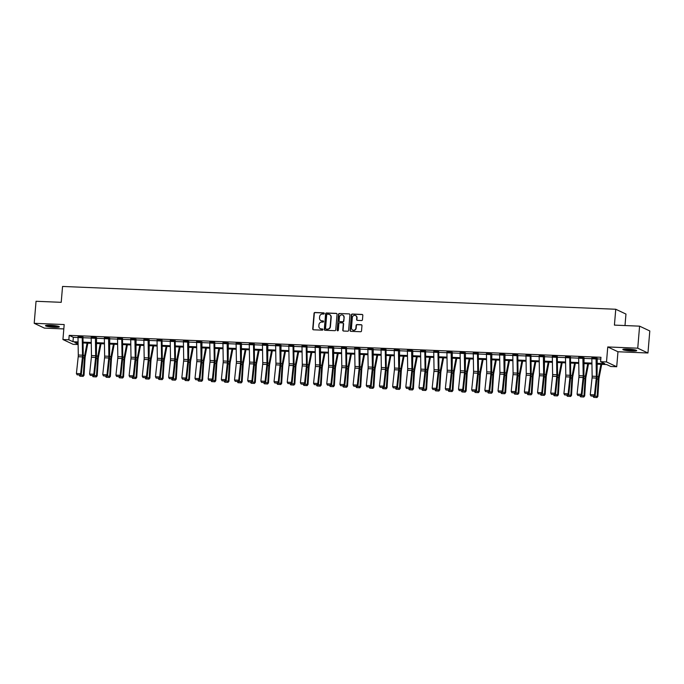 <?xml version="1.0" encoding="UTF-8"?>
<svg xmlns="http://www.w3.org/2000/svg" width="684" height="684" viewBox="0 0 684 684"><rect width="100%" height="100%" fill="white"/><g stroke="black" fill="none" stroke-linecap="round" stroke-linejoin="round"><path stroke-width="1.03" d="M324.284 313.486A0.616 0.573 -64.8 0 0 323.754 312.862L314.939 312.494A0.872 0.821 -64.8 0 0 314.041 313.323L312.733 328.901A0.872 0.821 -64.8 0 0 313.486 329.799L322.301 330.158A0.616 0.573 -64.8 0 0 322.609 329.004A0.616 0.573 -64.8 0 0 322.403 328.953L321.258 328.901A2.804 2.633 -64.8 0 1 318.838 326.02L318.949 324.729A2.804 2.633 -64.8 0 1 321.831 322.07L322.976 322.113A0.616 0.573 -64.8 0 0 323.284 320.958A0.616 0.573 -64.8 0 0 323.079 320.907L321.933 320.856A2.804 2.633 -64.8 0 1 319.513 317.974L319.625 316.683A2.804 2.633 -64.8 0 1 322.506 314.024L323.652 314.067A0.616 0.573 -64.8 0 0 324.284 313.486M324.088 312.99A0.616 0.573 -64.8 0 0 324.028 312.99L315.221 312.622A0.872 0.821 -64.8 0 0 314.315 313.452L313.007 329.03A0.872 0.821 -64.8 0 0 313.332 329.773M322.737 329.081A0.616 0.573 -64.8 0 0 322.677 329.081L321.258 328.901M323.412 321.035A0.616 0.573 -64.8 0 0 323.352 321.035L321.933 320.856M627.604 349.037A6.951 0.872 -175.2 0 0 622.825 349.473A6.951 0.872 -175.2 0 0 631.905 351.063A6.951 0.872 -175.2 0 0 636.684 350.636A6.951 0.872 -175.2 0 0 627.604 349.037M50.24 325.242A6.951 0.872 -175.2 0 0 45.469 325.669A6.951 0.872 -175.2 0 0 54.549 327.268A6.951 0.872 -175.2 0 0 59.328 326.841A6.951 0.872 -175.2 0 0 50.24 325.242M361.562 320.539A0.872 0.821 -64.8 0 0 362.46 319.702L362.828 315.333A0.872 0.821 -64.8 0 0 362.075 314.435L352.294 314.033A0.872 0.821 -64.8 0 0 351.388 314.862L350.08 330.44A0.872 0.821 -64.8 0 0 350.841 331.338L360.622 331.74A0.872 0.821 -64.8 0 0 361.52 330.911L361.964 325.635A0.872 0.821 -64.8 0 0 361.212 324.729L357.022 324.558A0.872 0.821 -64.8 0 0 356.116 325.387L355.902 328.004A2.343 2.197 -64.8 0 1 352.688 330.03A2.343 2.197 -64.8 0 1 351.465 327.824L352.328 317.573A2.343 2.197 -64.8 0 1 355.543 315.546A2.343 2.197 -64.8 0 1 356.757 317.752L356.62 319.462A0.872 0.821 -64.8 0 0 357.373 320.36L361.562 320.539M639.591 326.157L649.8 330.962L647.953 352.995L637.745 348.19L639.591 326.157L614.42 325.114L615.754 309.253L62.552 286.451L61.218 302.319L36.047 301.276L34.2 323.31L64.185 324.549L62.928 339.529L68.836 339.777L69.204 335.365L600.962 357.287L600.586 361.691L606.503 361.939L616.712 366.744L610.795 366.496L606.657 364.555L596.884 364.144M637.745 348.19L607.76 346.95L606.503 361.939M337.05 314.272A0.872 0.821 -64.8 0 0 336.289 313.375L326.507 312.973A0.872 0.821 -64.8 0 0 325.61 313.802L324.301 329.372A0.872 0.821 -64.8 0 0 325.054 330.278L334.835 330.68A0.872 0.821 -64.8 0 0 335.741 329.842L337.05 314.272M339.401 313.503L349.182 313.905A0.872 0.821 -64.8 0 1 349.934 314.802L348.626 330.381A0.872 0.821 -64.8 0 1 347.728 331.21L343.539 331.039A0.872 0.821 -64.8 0 1 342.787 330.133L343.317 323.823A0.872 0.821 -64.8 0 0 342.556 322.925L339.786 322.805A0.872 0.821 -64.8 0 0 338.879 323.635L338.332 330.21A0.616 0.573 -64.8 0 1 337.486 330.74A0.616 0.573 -64.8 0 1 337.169 330.167L338.494 314.332A0.872 0.821 -64.8 0 1 339.401 313.503L349.182 313.905M34.2 323.31L44.409 328.115L63.817 328.918M624.996 325.55L625.963 314.059L615.754 309.253M69.204 335.365L73.342 337.315L78.01 337.511M82.952 337.716L91.186 338.05M96.128 338.255L104.361 338.597M109.303 338.802L117.537 339.136M122.479 339.341L130.712 339.683M135.654 339.888L143.888 340.222M148.83 340.427L157.063 340.769M162.005 340.974L170.239 341.307M175.181 341.513L183.415 341.855M188.357 342.06L196.59 342.393M201.532 342.599L209.766 342.94M214.708 343.146L222.941 343.488M227.883 343.684L236.117 344.026M241.059 344.232L249.292 344.574M254.234 344.77L262.468 345.112M267.41 345.317L275.643 345.659M280.585 345.856L288.819 346.198M293.761 346.403L301.995 346.745M306.936 346.942L315.17 347.284M320.112 347.489L328.346 347.831M333.288 348.028L341.521 348.37M346.463 348.575L354.697 348.917M359.639 349.114L367.872 349.456M372.814 349.661L381.048 350.003M385.99 350.208L394.223 350.541M399.165 350.747L407.399 351.089M412.341 351.294L420.574 351.627M425.516 351.832L433.75 352.174M438.692 352.38L446.926 352.713M451.868 352.918L460.101 353.26M465.043 353.466L473.277 353.799M478.219 354.004L486.452 354.346M491.394 354.551L499.628 354.885M504.57 355.09L512.803 355.432M517.745 355.637L525.979 355.971M530.921 356.176L539.154 356.518M544.096 356.723L552.33 357.057M557.272 357.262L565.506 357.604M570.447 357.809L578.681 358.142M583.623 358.348L591.857 358.69M596.799 358.895L600.808 359.057M82.961 337.092L78.036 336.767M95.444 337.306L95.444 337.332A3.121 0.992 92.4 0 0 95.409 338.298L95.692 355.74A4.455 1.419 -87.6 0 1 95.615 357.441L93.811 374.233L94.477 374.721L96.29 357.92A6.686 2.129 92.4 0 0 96.41 355.372L96.555 337.648L91.211 337.315M108.585 338.837L104.361 338.666A3.121 0.992 92.4 0 1 104.395 337.699L108.619 337.87A3.121 0.992 92.4 0 0 108.585 338.837L108.867 356.279A4.455 1.419 -87.6 0 1 108.79 357.98L106.986 374.781L107.653 375.259L109.466 358.467A6.686 2.129 92.4 0 0 109.585 355.911L109.731 338.195L104.387 337.853M122.487 338.717L117.562 338.4M134.97 338.939L134.97 338.956A3.121 0.992 92.4 0 0 134.936 339.922L135.218 357.364A4.455 1.419 -87.6 0 1 135.141 359.066L133.337 375.867L134.004 376.345L135.817 359.553A6.686 2.129 92.4 0 0 135.936 356.997L136.082 339.281L130.738 338.939M148.146 339.486L148.146 339.503A3.121 0.992 92.4 0 0 148.112 340.47L148.394 357.912A4.455 1.419 -87.6 0 1 148.317 359.613L146.513 376.405L147.18 376.893L148.992 360.092A6.686 2.129 92.4 0 0 149.112 357.544L149.257 339.828L143.914 339.486M162.014 340.35L157.089 340.025M175.19 340.897L170.265 340.572M187.672 341.111L187.672 341.128A3.121 0.992 92.4 0 0 187.638 342.094L187.92 359.536A4.455 1.419 -87.6 0 1 187.843 361.238L186.039 378.038L186.706 378.517L188.519 361.725A6.686 2.129 92.4 0 0 188.639 359.168L188.784 341.453L183.44 341.111M200.814 342.641L196.59 342.47A3.121 0.992 92.4 0 1 196.624 341.496L200.848 341.675A3.121 0.992 92.4 0 0 200.814 342.641L201.096 360.083A4.455 1.419 -87.6 0 1 201.019 361.785L199.215 378.577L199.882 379.064L201.695 362.263A6.686 2.129 92.4 0 0 201.814 359.716L201.96 342L196.616 341.658M214.716 342.522L209.791 342.197M227.199 342.744L227.199 342.761A3.121 0.992 92.4 0 0 227.165 343.727L227.447 361.169A4.455 1.419 -87.6 0 1 227.37 362.871L225.566 379.663L226.233 380.15L228.046 363.349A6.686 2.129 92.4 0 0 228.165 360.801L228.311 343.086L222.967 342.744M240.341 344.266L236.117 344.095A3.121 0.992 92.4 0 1 236.151 343.129L240.375 343.3A3.121 0.992 92.4 0 0 240.341 344.266L240.623 361.708A4.455 1.419 -87.6 0 1 240.546 363.409L238.742 380.21L239.409 380.689L241.221 363.897A6.686 2.129 92.4 0 0 241.341 361.349L241.486 343.624L236.142 343.282M254.243 344.155L249.318 343.83M266.726 344.368L266.726 344.385A3.121 0.992 92.4 0 0 266.692 345.352L266.974 362.802A4.455 1.419 -87.6 0 1 266.897 364.495L265.093 381.296L265.76 381.775L267.572 364.982A6.686 2.129 92.4 0 0 267.692 362.434L267.837 344.71L262.494 344.368M279.901 344.916L279.901 344.933A3.121 0.992 92.4 0 0 279.867 345.899L280.149 363.341A4.455 1.419 -87.6 0 1 280.072 365.042L278.268 381.834L278.935 382.322L280.748 365.521A6.686 2.129 92.4 0 0 280.868 362.973L281.013 345.258L275.669 344.916M293.769 345.779L288.845 345.454M306.945 346.326L302.02 346.001M319.428 346.54L319.428 346.557A3.121 0.992 92.4 0 0 319.394 347.532L319.676 364.974A4.455 1.419 -87.6 0 1 319.599 366.667L317.795 383.467L318.462 383.946L320.274 367.154A6.686 2.129 92.4 0 0 320.394 364.606L320.539 346.882L315.196 346.54M332.569 348.071L328.346 347.899A3.121 0.992 92.4 0 1 328.38 346.925L332.604 347.104A3.121 0.992 92.4 0 0 332.569 348.071L332.851 365.512A4.455 1.419 -87.6 0 1 332.775 367.214L330.971 384.006L331.637 384.493L333.45 367.693A6.686 2.129 92.4 0 0 333.57 365.145L333.715 347.429L328.371 347.087M346.472 347.951L341.547 347.626M358.955 348.173L358.955 348.19A3.121 0.992 92.4 0 0 358.92 349.156L359.203 366.598A4.455 1.419 -87.6 0 1 359.126 368.3L357.322 385.092L357.988 385.579L359.801 368.779A6.686 2.129 92.4 0 0 359.921 366.231L360.066 348.515L354.722 348.173M372.096 349.704L367.872 349.524A3.121 0.992 92.4 0 1 367.906 348.558L372.13 348.729A3.121 0.992 92.4 0 0 372.096 349.704L372.378 367.146A4.455 1.419 -87.6 0 1 372.301 368.838L370.497 385.639L371.164 386.118L372.977 369.326A6.686 2.129 92.4 0 0 373.096 366.778L373.242 349.054L367.898 348.712M385.998 349.584L381.073 349.259M398.481 349.798L398.481 349.815A3.121 0.992 92.4 0 0 398.447 350.789L398.729 368.231A4.455 1.419 -87.6 0 1 398.652 369.924L396.848 386.725L397.515 387.204L399.328 370.412A6.686 2.129 92.4 0 0 399.447 367.864L399.593 350.14L394.249 349.798M411.657 350.345L411.657 350.362A3.121 0.992 92.4 0 0 411.623 351.328L411.905 368.77A4.455 1.419 -87.6 0 1 411.828 370.471L410.024 387.264L410.691 387.751L412.503 370.95A6.686 2.129 92.4 0 0 412.623 368.402L412.768 350.687L407.425 350.345M425.525 351.208L420.6 350.883M438.701 351.756L433.776 351.431M451.184 351.969L451.184 351.986A3.121 0.992 92.4 0 0 451.149 352.961L451.431 370.403A4.455 1.419 -87.6 0 1 451.354 372.105L449.55 388.897L450.217 389.384L452.03 372.583A6.686 2.129 92.4 0 0 452.15 370.035L452.295 352.311L446.951 351.969M464.325 353.5L460.101 353.329A3.121 0.992 92.4 0 1 460.135 352.363L464.359 352.534A3.121 0.992 92.4 0 0 464.325 353.5L464.607 370.942A4.455 1.419 -87.6 0 1 464.53 372.643L462.726 389.444L463.393 389.923L465.206 373.122A6.686 2.129 92.4 0 0 465.325 370.574L465.471 352.858L460.127 352.517M478.227 353.38L473.302 353.064M490.71 353.602L490.71 353.619A3.121 0.992 92.4 0 0 490.676 354.586L490.958 372.028A4.455 1.419 -87.6 0 1 490.881 373.729L489.077 390.53L489.744 391.009L491.557 374.216A6.686 2.129 92.4 0 0 491.676 371.66L491.822 353.944L486.478 353.602M503.851 355.133L499.628 354.953A3.121 0.992 92.4 0 1 499.662 353.987L503.886 354.158A3.121 0.992 92.4 0 0 503.851 355.133L504.134 372.575A4.455 1.419 -87.6 0 1 504.057 374.276L502.253 391.068L502.92 391.556L504.732 374.755A6.686 2.129 92.4 0 0 504.852 372.207L504.997 354.483L499.653 354.15M517.754 355.013L512.829 354.688M530.929 355.552L526.005 355.235M543.412 355.774L543.412 355.791A3.121 0.992 92.4 0 0 543.378 356.757L543.66 374.199A4.455 1.419 -87.6 0 1 543.583 375.901L541.779 392.702L542.446 393.18L544.259 376.388A6.686 2.129 92.4 0 0 544.379 373.832L544.524 356.116L539.18 355.774M557.28 356.638L552.356 356.321M570.456 357.185L565.531 356.86M582.939 357.407L582.939 357.424A3.121 0.992 92.4 0 0 582.905 358.39L583.187 375.832A4.455 1.419 -87.6 0 1 583.11 377.534L581.306 394.326L581.973 394.813L583.785 378.013A6.686 2.129 92.4 0 0 583.905 375.465L584.051 357.749L578.707 357.407M596.08 358.929L591.857 358.758A3.121 0.992 92.4 0 1 591.891 357.792L596.115 357.963A3.121 0.992 92.4 0 0 596.08 358.929L596.362 376.371A4.455 1.419 -87.6 0 1 596.286 378.072L594.481 394.873L595.148 395.352L596.961 378.56A6.686 2.129 92.4 0 0 597.081 376.003L597.226 358.288L591.882 357.946M607.76 346.95L617.968 351.756L647.953 352.995M617.968 351.756L616.712 366.744M78.13 344.548L73.137 344.334L62.928 339.529M596.875 363.315L604.724 363.64L600.586 361.691M68.836 339.777L72.974 341.726L78.087 341.932M83.029 342.137L91.263 342.479M96.205 342.684L104.438 343.017M109.38 343.223L117.614 343.565M122.556 343.77L130.789 344.103M135.731 344.308L143.965 344.651M148.907 344.856L157.14 345.189M162.082 345.394L170.316 345.736M175.258 345.942L183.492 346.284M188.433 346.48L196.667 346.822M201.609 347.027L209.843 347.369M214.785 347.566L223.018 347.908M227.96 348.113L236.194 348.455M241.136 348.652L249.369 348.994M254.311 349.199L262.545 349.541M267.487 349.738L275.72 350.08M280.662 350.285L288.896 350.627M293.838 350.824L302.072 351.166M307.013 351.371L315.247 351.713M320.189 351.909L328.423 352.251M333.364 352.457L341.598 352.799M346.54 353.004L354.774 353.337M359.716 353.543L367.949 353.884M372.891 354.09L381.125 354.423M386.067 354.628L394.3 354.97M399.242 355.176L407.476 355.509M412.418 355.714L420.651 356.056M425.593 356.261L433.827 356.595M438.769 356.8L447.003 357.142M451.944 357.347L460.178 357.681M465.12 357.886L473.354 358.228M478.296 358.433L486.529 358.767M491.471 358.972L499.705 359.314M504.647 359.519L512.88 359.852M517.822 360.058L526.056 360.4M530.998 360.605L539.231 360.938M544.173 361.143L552.407 361.485M557.349 361.691L565.582 362.024M570.524 362.229L578.758 362.571M583.7 362.776L591.934 363.11M78.096 342.761L74.907 342.633L78.121 344.146M591.942 363.948L583.709 363.606M578.767 363.401L570.533 363.059M565.591 362.862L557.357 362.52M552.415 362.315L544.182 361.973M539.24 361.776L531.006 361.434M526.064 361.229L517.831 360.887M512.889 360.682L504.655 360.348M499.713 360.143L491.48 359.801M486.538 359.596L478.304 359.262M473.362 359.057L465.129 358.715M460.187 358.51L451.953 358.177M447.011 357.971L438.777 357.629M433.836 357.424L425.602 357.091M420.66 356.886L412.426 356.544M407.484 356.338L399.251 356.005M394.309 355.8L386.075 355.458M381.133 355.252L372.9 354.919M367.958 354.714L359.724 354.372M354.782 354.167L346.549 353.833M341.607 353.628L333.373 353.286M328.431 353.081L320.197 352.747M315.256 352.542L307.022 352.2M302.08 351.995L293.846 351.661M288.904 351.456L280.671 351.114M275.729 350.909L267.495 350.576M262.553 350.37L254.32 350.028M249.378 349.823L241.144 349.481M236.202 349.285L227.969 348.943M223.027 348.737L214.793 348.395M209.851 348.199L201.618 347.857M196.676 347.652L188.442 347.31M183.5 347.113L175.266 346.771M170.325 346.566L162.091 346.224M157.149 346.027L148.915 345.685M143.973 345.48L135.74 345.138M130.798 344.941L122.564 344.599M117.622 344.394L109.389 344.052M104.447 343.855L96.213 343.513M91.271 343.308L83.038 342.966M73.342 337.315L72.974 341.726M321.112 320.685A2.804 2.633 -64.8 0 0 322.215 320.984M320.437 328.73A2.804 2.633 -64.8 0 0 321.54 329.03M336.725 313.529A0.872 0.821 -64.8 0 0 336.562 313.503L326.781 313.101A0.872 0.821 -64.8 0 0 325.883 313.93L324.575 329.508A0.872 0.821 -64.8 0 0 324.9 330.252M327.32 314.221A0.616 0.573 -64.8 0 0 326.687 314.802L325.541 328.474A0.616 0.573 -64.8 0 0 326.071 329.098L327.268 329.149A2.804 2.633 -64.8 0 0 330.158 326.49L330.936 317.145A2.804 2.633 -64.8 0 0 328.517 314.272L327.32 314.221M329.62 314.572A2.804 2.633 -64.8 0 1 331.218 317.273L330.432 326.619A2.804 2.633 -64.8 0 1 327.542 329.278L326.345 329.226M342.992 323.07A0.872 0.821 -64.8 0 1 343.59 323.951L343.06 330.269A0.872 0.821 -64.8 0 0 343.385 331.013M339.674 313.631A0.872 0.821 -64.8 0 0 338.777 314.46L337.443 330.295A0.616 0.573 -64.8 0 0 337.631 330.791M343.864 317.265A2.343 2.197 -64.8 0 0 342.641 315.059A2.343 2.197 -64.8 0 0 339.426 317.085L339.127 320.693A0.872 0.821 -64.8 0 0 339.88 321.6L342.658 321.711A0.872 0.821 -64.8 0 0 343.565 320.882L344.146 317.402A2.343 2.197 -64.8 0 0 342.778 315.127M339.726 321.574A0.872 0.821 -64.8 0 0 340.162 321.728L339.88 321.6M344.146 317.402L343.838 321.01A0.872 0.821 -64.8 0 1 342.94 321.839L340.162 321.728M355.68 315.615A2.343 2.197 -64.8 0 1 357.039 317.889L356.894 319.59A0.872 0.821 -64.8 0 0 357.219 320.343M352.824 330.09A2.343 2.197 -64.8 0 0 356.176 328.14L355.902 328.004M361.639 324.883A0.872 0.821 -64.8 0 0 361.485 324.866L357.296 324.686A0.872 0.821 -64.8 0 0 356.398 325.524L356.176 328.14M362.503 314.589A0.872 0.821 -64.8 0 0 362.349 314.563L352.568 314.161A0.872 0.821 -64.8 0 0 351.661 314.991L350.353 330.569A0.872 0.821 -64.8 0 0 350.678 331.312M80.473 375.012L83.328 375.123L84.371 357.971A6.686 2.129 -87.6 0 1 84.671 355.509L87.073 343.137M82.832 376.303L83.328 375.123L84.029 375.294L83.115 376.371L79.874 376.183L83.115 376.371M87.86 343.171L85.269 356.492A4.455 1.419 92.4 0 0 85.073 358.134L84.029 375.294M79.874 376.183L79.19 375.089M82.234 337.751L78.01 337.58A3.121 0.992 92.4 0 1 78.044 336.613L82.268 336.784A3.121 0.992 92.4 0 0 82.234 337.751L82.516 355.193A4.455 1.419 -87.6 0 1 82.439 356.894L80.635 373.695L81.302 374.174L83.115 357.381A6.686 2.129 92.4 0 0 83.234 354.825L82.978 336.921M78.01 337.58L78.292 355.022A4.455 1.419 -87.6 0 1 78.215 356.723L76.411 373.515L80.635 373.695L80.079 374.943L77.121 374.815L80.079 374.943M80.344 375.131L81.302 374.174M76.411 373.515L77.121 374.815M58.183 326.251A6.019 0.761 4.8 0 1 48.444 325.789A6.019 0.761 4.8 0 1 46.692 325.285M48.231 325.208A5.575 0.701 -175.2 0 0 48.786 325.327A5.575 0.701 -175.2 0 0 56.678 325.917M46.11 325.362A6.908 0.872 -175.2 0 0 47.854 325.823A6.908 0.872 -175.2 0 0 58.739 326.43M635.539 350.046A6.019 0.761 4.8 0 1 631.674 350.225A6.019 0.761 4.8 0 1 624.047 349.079M625.586 349.002A5.575 0.701 -175.2 0 0 631.571 349.721A5.575 0.701 -175.2 0 0 634.034 349.712M623.466 349.165A6.908 0.872 -175.2 0 0 631.956 350.353A6.908 0.872 -175.2 0 0 636.103 350.225M93.648 375.55L96.504 375.67L97.547 358.51A6.686 2.129 -87.6 0 1 97.846 356.048L100.249 343.676M96.008 376.85L96.504 375.67L97.205 375.832L96.29 376.91L93.05 376.722L96.29 376.91M101.035 343.71L98.445 357.031A4.455 1.419 92.4 0 0 98.248 358.673L97.205 375.832M93.05 376.722L92.366 375.627M106.824 376.097L109.679 376.209L110.722 359.057A6.686 2.129 -87.6 0 1 111.022 356.595L113.424 344.223M109.183 377.388L109.679 376.209L110.38 376.38L109.466 377.457L106.225 377.269L109.466 377.457M114.211 344.257L111.62 357.578A4.455 1.419 92.4 0 0 111.424 359.22L110.38 376.38M106.225 377.269L105.541 376.174M91.22 337.135L91.22 337.152A3.121 0.992 92.4 0 0 91.186 338.118L91.468 355.56A4.455 1.419 -87.6 0 1 91.391 357.262L89.587 374.062L93.811 374.233L93.255 375.482L90.297 375.362L93.255 375.482M93.52 375.678L94.477 374.721M89.587 374.062L90.297 375.362M104.361 338.666L104.643 356.108A4.455 1.419 -87.6 0 1 104.566 357.809L102.762 374.601L106.986 374.781L106.43 376.029L103.472 375.909L106.43 376.029M106.695 376.217L107.653 375.259M102.762 374.601L103.472 375.909M119.999 376.636L122.855 376.756L123.898 359.596A6.686 2.129 -87.6 0 1 124.197 357.133L126.6 344.762M122.359 377.936L122.855 376.756L123.556 376.918L122.641 377.995L119.401 377.807L122.641 377.995M127.386 344.796L124.796 358.117A4.455 1.419 92.4 0 0 124.599 359.758L123.556 376.918M119.401 377.807L118.717 376.713M133.175 377.183L136.03 377.294L137.074 360.143A6.686 2.129 -87.6 0 1 137.373 357.681L139.775 345.309M135.535 378.474L136.03 377.294L136.732 377.465L135.817 378.543L132.576 378.355L135.817 378.543M140.562 345.343L137.971 358.664A4.455 1.419 92.4 0 0 137.775 360.306L136.732 377.465M132.576 378.355L131.892 377.26M146.35 377.722L149.206 377.842L150.249 360.682A6.686 2.129 -87.6 0 1 150.548 358.219L152.951 345.847M148.71 379.022L149.206 377.842L149.907 378.004L148.992 379.081L145.752 378.893L148.992 379.081M153.738 345.882L151.147 359.211A4.455 1.419 92.4 0 0 150.95 360.844L149.907 378.004M145.752 378.893L145.068 377.799M121.761 339.384L117.537 339.204A3.121 0.992 92.4 0 1 117.571 338.238L121.795 338.418A3.121 0.992 92.4 0 0 121.761 339.384L122.043 356.826A4.455 1.419 -87.6 0 1 121.966 358.527L120.162 375.319L120.829 375.807L122.641 359.006A6.686 2.129 92.4 0 0 122.761 356.458L122.504 338.546M117.537 339.204L117.819 356.646A4.455 1.419 -87.6 0 1 117.742 358.348L115.938 375.148L120.162 375.319L119.606 376.568L116.648 376.448L119.606 376.568M119.871 376.764L120.829 375.807M115.938 375.148L116.648 376.448M130.747 338.768L130.747 338.785A3.121 0.992 92.4 0 0 130.712 339.751L130.995 357.193A4.455 1.419 -87.6 0 1 130.918 358.895L129.114 375.687L133.337 375.867L132.781 377.115L129.823 376.995L132.781 377.115M133.047 377.303L134.004 376.345M129.114 375.687L129.823 376.995M148.146 339.503L143.922 339.324A3.121 0.992 92.4 0 0 143.888 340.29L144.17 357.741A4.455 1.419 -87.6 0 1 144.093 359.433L142.289 376.234L146.513 376.405L145.957 377.654L142.999 377.534L145.957 377.654M146.222 377.85L147.18 376.893M142.289 376.234L142.999 377.534M159.526 378.269L162.382 378.38L163.425 361.229A6.686 2.129 -87.6 0 1 163.724 358.767L166.126 346.395M161.886 379.56L162.382 378.38L163.083 378.551L162.168 379.629L158.927 379.44L162.168 379.629M166.913 346.429L164.322 359.75A4.455 1.419 92.4 0 0 164.126 361.391L163.083 378.551M158.927 379.44L158.243 378.346M161.287 341.008L157.063 340.837A3.121 0.992 92.4 0 1 157.098 339.871L161.321 340.042A3.121 0.992 92.4 0 0 161.287 341.008L161.569 358.45A4.455 1.419 -87.6 0 1 161.492 360.152L159.688 376.952L160.355 377.431L162.168 360.639A6.686 2.129 92.4 0 0 162.288 358.083L162.031 340.179M157.063 340.837L157.346 358.279A4.455 1.419 -87.6 0 1 157.269 359.981L155.465 376.773L159.688 376.952L159.133 378.201L156.174 378.081L159.133 378.201M159.398 378.389L160.355 377.431M155.465 376.773L156.174 378.081M172.701 378.808L175.557 378.927L176.6 361.768A6.686 2.129 -87.6 0 1 176.899 359.305L179.302 346.933M175.061 380.107L175.557 378.927L176.258 379.09L175.343 380.167L172.103 379.988L175.343 380.167M180.089 346.968L177.498 360.297A4.455 1.419 92.4 0 0 177.301 361.93L176.258 379.09M172.103 379.988L171.419 378.885M170.273 340.393L174.497 340.589A3.121 0.992 92.4 0 0 174.463 341.555L174.745 358.997A4.455 1.419 -87.6 0 1 174.668 360.699L172.864 377.491L173.531 377.978L175.343 361.178A6.686 2.129 92.4 0 0 175.463 358.63L175.207 340.717M170.273 340.41A3.121 0.992 92.4 0 0 170.239 341.384L170.521 358.826A4.455 1.419 -87.6 0 1 170.444 360.519L168.64 377.32L172.864 377.491L172.308 378.739L169.35 378.62L172.308 378.739M172.573 378.936L173.531 377.978M168.64 377.32L169.35 378.62M185.877 379.355L188.733 379.466L189.776 362.315A6.686 2.129 -87.6 0 1 190.075 359.852L192.478 347.481M188.237 380.646L188.733 379.466L189.434 379.637L188.519 380.714L185.278 380.526L188.519 380.714M193.264 347.515L190.674 360.836A4.455 1.419 92.4 0 0 190.477 362.477L189.434 379.637M185.278 380.526L184.595 379.432M183.449 340.94L183.449 340.957A3.121 0.992 92.4 0 0 183.415 341.923L183.697 359.365A4.455 1.419 -87.6 0 1 183.62 361.067L181.816 377.859L186.039 378.038L185.484 379.287L182.525 379.167L185.484 379.287M185.749 379.475L186.706 378.517M181.816 377.859L182.525 379.167M199.053 379.894L201.908 380.013L202.951 362.853A6.686 2.129 -87.6 0 1 203.251 360.391L205.653 348.019M201.412 381.193L201.908 380.013L202.609 380.176L201.695 381.262L198.454 381.073L201.695 381.262M206.44 348.053L203.849 361.383A4.455 1.419 92.4 0 0 203.652 363.016L202.609 380.176M198.454 381.073L197.77 379.971M196.59 342.47L196.872 359.912A4.455 1.419 -87.6 0 1 196.795 361.605L194.991 378.406L199.215 378.577L198.659 379.825L195.701 379.706L198.659 379.825M198.924 380.022L199.882 379.064M194.991 378.406L195.701 379.706M212.228 380.441L215.084 380.56L216.127 363.401A6.686 2.129 -87.6 0 1 216.426 360.938L218.829 348.566M214.588 381.732L215.084 380.56L215.785 380.723L214.87 381.8L211.63 381.612L214.87 381.8M219.615 348.601L217.025 361.921A4.455 1.419 92.4 0 0 216.828 363.563L215.785 380.723M211.63 381.612L210.946 380.518M213.989 343.18L209.766 343.009A3.121 0.992 92.4 0 1 209.8 342.043L214.024 342.214A3.121 0.992 92.4 0 0 213.989 343.18L214.272 360.622A4.455 1.419 -87.6 0 1 214.195 362.323L212.391 379.124L213.057 379.603L214.87 362.811A6.686 2.129 92.4 0 0 214.99 360.263L214.733 342.351M209.766 343.009L210.048 360.451A4.455 1.419 -87.6 0 1 209.971 362.152L208.167 378.945L212.391 379.124L211.835 380.372L208.876 380.253L211.835 380.372M212.1 380.56L213.057 379.603M208.167 378.945L208.876 380.253M225.404 380.979L228.259 381.099L229.302 363.939A6.686 2.129 -87.6 0 1 229.602 361.477L232.004 349.105M227.763 382.279L228.259 381.099L228.96 381.262L228.046 382.347L224.805 382.159L228.046 382.347M232.791 349.139L230.2 362.469A4.455 1.419 92.4 0 0 230.004 364.102L228.96 381.262M224.805 382.159L224.121 381.056M222.975 342.564L222.975 342.581A3.121 0.992 92.4 0 0 222.941 343.556L223.223 360.998A4.455 1.419 -87.6 0 1 223.146 362.691L221.342 379.492L225.566 379.663L225.01 380.911L222.052 380.791L225.01 380.911M225.275 381.108L226.233 380.15M221.342 379.492L222.052 380.791M238.579 381.527L241.435 381.646L242.478 364.486A6.686 2.129 -87.6 0 1 242.777 362.024L245.18 349.652M240.939 382.818L241.435 381.646L242.136 381.809L241.221 382.886L237.981 382.698L241.221 382.886M245.966 349.686L243.376 363.007A4.455 1.419 92.4 0 0 243.179 364.649L242.136 381.809M237.981 382.698L237.297 381.604M236.117 344.095L236.399 361.537A4.455 1.419 -87.6 0 1 236.322 363.238L234.518 380.03L238.742 380.21L238.186 381.458L235.228 381.339L238.186 381.458M238.451 381.655L239.409 380.689M234.518 380.03L235.228 381.339M251.755 382.065L254.61 382.185L255.654 365.025A6.686 2.129 -87.6 0 1 255.953 362.563L258.355 350.191M254.115 383.365L254.61 382.185L255.312 382.347L254.397 383.433L251.156 383.245L254.397 383.433M259.142 350.225L256.551 363.555A4.455 1.419 92.4 0 0 256.355 365.188L255.312 382.347M251.156 383.245L250.472 382.142M253.516 344.813L249.292 344.642A3.121 0.992 92.4 0 1 249.327 343.667L253.55 343.847A3.121 0.992 92.4 0 0 253.516 344.813L253.798 362.255A4.455 1.419 -87.6 0 1 253.721 363.956L251.917 380.749L252.584 381.236L254.397 364.435A6.686 2.129 92.4 0 0 254.516 361.887L254.26 343.975M249.292 344.642L249.574 362.084A4.455 1.419 -87.6 0 1 249.498 363.777L247.693 380.578L251.917 380.749L251.361 381.997L248.403 381.877L251.361 381.997M251.626 382.194L252.584 381.236M247.693 380.578L248.403 381.877M264.93 382.613L267.786 382.732L268.829 365.572A6.686 2.129 -87.6 0 1 269.128 363.11L271.531 350.738M267.29 383.904L267.786 382.732L268.487 382.895L267.572 383.972L264.332 383.784L267.572 383.972M272.317 350.772L269.727 364.093A4.455 1.419 92.4 0 0 269.53 365.735L268.487 382.895M264.332 383.784L263.648 382.689M262.502 344.197L262.502 344.214A3.121 0.992 92.4 0 0 262.468 345.181L262.75 362.623A4.455 1.419 -87.6 0 1 262.673 364.324L260.869 381.116L265.093 381.296L264.537 382.544L261.579 382.424L264.537 382.544M264.802 382.741L265.76 381.775M260.869 381.116L261.579 382.424M278.106 383.151L280.962 383.271L282.005 366.111A6.686 2.129 -87.6 0 1 282.304 363.649L284.706 351.277M280.466 384.451L280.962 383.271L281.663 383.433L280.748 384.519L277.507 384.331L280.748 384.519M285.493 351.311L282.902 364.64A4.455 1.419 92.4 0 0 282.706 366.282L281.663 383.433M277.507 384.331L276.823 383.228M279.901 344.933L275.678 344.753A3.121 0.992 92.4 0 0 275.643 345.728L275.926 363.17A4.455 1.419 -87.6 0 1 275.849 364.863L274.045 381.663L278.268 381.834L277.713 383.083L274.754 382.963L277.713 383.083M277.978 383.279L278.935 382.322M274.045 381.663L274.754 382.963M291.281 383.698L294.137 383.818L295.18 366.658A6.686 2.129 -87.6 0 1 295.479 364.196L297.882 351.824M293.641 384.989L294.137 383.818L294.838 383.981L293.923 385.058L290.683 384.87L293.923 385.058M298.669 351.858L296.078 365.179A4.455 1.419 92.4 0 0 295.881 366.821L294.838 383.981M290.683 384.87L289.999 383.775M293.043 346.446L288.819 346.266A3.121 0.992 92.4 0 1 288.853 345.3L293.077 345.471A3.121 0.992 92.4 0 0 293.043 346.446L293.325 363.888A4.455 1.419 -87.6 0 1 293.248 365.581L291.444 382.382L292.111 382.86L293.923 366.068A6.686 2.129 92.4 0 0 294.043 363.52L293.787 345.608M288.819 346.266L289.101 363.708A4.455 1.419 -87.6 0 1 289.024 365.41L287.22 382.202L291.444 382.382L290.888 383.63L287.93 383.51L290.888 383.63M291.153 383.827L292.111 382.86M287.22 382.202L287.93 383.51M304.457 384.237L307.313 384.357L308.356 367.197A6.686 2.129 -87.6 0 1 308.655 364.734L311.058 352.371M306.817 385.537L307.313 384.357L308.014 384.519L307.099 385.605L303.858 385.417L307.099 385.605M311.844 352.397L309.253 365.726A4.455 1.419 92.4 0 0 309.057 367.368L308.014 384.519M303.858 385.417L303.174 384.314M302.029 345.822L306.252 346.018A3.121 0.992 92.4 0 0 306.218 346.985L306.5 364.427A4.455 1.419 -87.6 0 1 306.423 366.128L304.619 382.92L305.286 383.408L307.099 366.607A6.686 2.129 92.4 0 0 307.219 364.059L306.962 346.147M302.029 345.839A3.121 0.992 92.4 0 0 301.995 346.814L302.277 364.256A4.455 1.419 -87.6 0 1 302.2 365.949L300.396 382.749L304.619 382.92L304.064 384.169L301.105 384.049L304.064 384.169M304.329 384.365L305.286 383.408M300.396 382.749L301.105 384.049M317.632 384.784L320.488 384.904L321.531 367.744A6.686 2.129 -87.6 0 1 321.831 365.282L324.233 352.91M319.992 386.075L320.488 384.904L321.189 385.066L320.274 386.144L317.034 385.956L320.274 386.144M325.02 352.944L322.429 366.265A4.455 1.419 92.4 0 0 322.232 367.906L321.189 385.066M317.034 385.956L316.35 384.861M315.204 346.369L315.204 346.386A3.121 0.992 92.4 0 0 315.17 347.352L315.452 364.794A4.455 1.419 -87.6 0 1 315.375 366.496L313.571 383.296L317.795 383.467L317.239 384.716L314.281 384.596L317.239 384.716M317.504 384.912L318.462 383.946M313.571 383.296L314.281 384.596M330.808 385.323L333.664 385.443L334.707 368.283A6.686 2.129 -87.6 0 1 335.006 365.829L337.409 353.457M333.168 386.622L333.664 385.443L334.365 385.605L333.45 386.691L330.21 386.503L333.45 386.691M338.195 353.483L335.605 366.812A4.455 1.419 92.4 0 0 335.408 368.454L334.365 385.605M330.21 386.503L329.526 385.408M328.346 347.899L328.628 365.341A4.455 1.419 -87.6 0 1 328.551 367.043L326.747 383.835L330.971 384.006L330.415 385.263L327.456 385.135L330.415 385.263M330.68 385.451L331.637 384.493M326.747 383.835L327.456 385.135M343.984 385.87L346.839 385.99L347.882 368.83A6.686 2.129 -87.6 0 1 348.182 366.368L350.584 353.996M346.343 387.161L346.839 385.99L347.54 386.152L346.626 387.229L343.385 387.041L346.626 387.229M351.371 354.03L348.78 367.351A4.455 1.419 92.4 0 0 348.583 368.992L347.54 386.152M343.385 387.041L342.701 385.947M345.745 348.618L341.521 348.438A3.121 0.992 92.4 0 1 341.555 347.472L345.779 347.643A3.121 0.992 92.4 0 0 345.745 348.618L346.027 366.06A4.455 1.419 -87.6 0 1 345.95 367.753L344.146 384.553L344.813 385.032L346.626 368.24A6.686 2.129 92.4 0 0 346.745 365.692L346.489 347.78M341.521 348.438L341.803 365.88A4.455 1.419 -87.6 0 1 341.726 367.582L339.922 384.382L344.146 384.553L343.59 385.802L340.632 385.682L343.59 385.802M343.855 385.998L344.813 385.032M339.922 384.382L340.632 385.682M357.159 386.409L360.015 386.528L361.058 369.369A6.686 2.129 -87.6 0 1 361.357 366.915L363.76 354.543M359.519 387.708L360.015 386.528L360.716 386.691L359.801 387.777L356.561 387.589L359.801 387.777M364.546 354.568L361.956 367.898A4.455 1.419 92.4 0 0 361.759 369.54L360.716 386.691M356.561 387.589L355.877 386.494M354.731 347.994L354.731 348.011A3.121 0.992 92.4 0 0 354.697 348.985L354.979 366.427A4.455 1.419 -87.6 0 1 354.902 368.129L353.098 384.921L357.322 385.092L356.766 386.349L353.808 386.221L356.766 386.349M357.031 386.537L357.988 385.579M353.098 384.921L353.808 386.221M370.335 386.956L373.19 387.076L374.233 369.916A6.686 2.129 -87.6 0 1 374.533 367.453L376.935 355.082M372.694 388.255L373.19 387.076L373.892 387.238L372.977 388.315L369.736 388.127L372.977 388.315M377.722 355.116L375.131 368.437A4.455 1.419 92.4 0 0 374.935 370.078L373.892 387.238M369.736 388.127L369.052 387.033M367.872 349.524L368.154 366.966A4.455 1.419 -87.6 0 1 368.077 368.667L366.273 385.468L370.497 385.639L369.941 386.887L366.983 386.768L369.941 386.887M370.206 387.084L371.164 386.118M366.273 385.468L366.983 386.768M383.51 387.495L386.366 387.614L387.409 370.454A6.686 2.129 -87.6 0 1 387.708 368.001L390.111 355.629M385.87 388.794L386.366 387.614L387.067 387.777L386.152 388.863L382.912 388.674L386.152 388.863M390.897 355.654L388.307 368.984A4.455 1.419 92.4 0 0 388.11 370.625L387.067 387.777M382.912 388.674L382.228 387.58M385.272 350.242L381.048 350.071A3.121 0.992 92.4 0 1 381.082 349.105L385.306 349.276A3.121 0.992 92.4 0 0 385.272 350.242L385.554 367.684A4.455 1.419 -87.6 0 1 385.477 369.386L383.673 386.178L384.34 386.665L386.152 369.864A6.686 2.129 92.4 0 0 386.272 367.317L386.015 349.404M381.048 350.071L381.33 367.513A4.455 1.419 -87.6 0 1 381.253 369.215L379.449 386.007L383.673 386.178L383.117 387.435L380.159 387.306L383.117 387.435M383.382 387.623L384.34 386.665M379.449 386.007L380.159 387.306M396.686 388.042L399.541 388.161L400.585 371.002A6.686 2.129 -87.6 0 1 400.884 368.539L403.286 356.167M399.046 389.341L399.541 388.161L400.243 388.324L399.328 389.401L396.087 389.213L399.328 389.401M404.073 356.202L401.482 369.522A4.455 1.419 92.4 0 0 401.286 371.164L400.243 388.324M396.087 389.213L395.403 388.119M394.258 349.627L394.258 349.644A3.121 0.992 92.4 0 0 394.223 350.61L394.506 368.052A4.455 1.419 -87.6 0 1 394.429 369.753L392.625 386.554L396.848 386.725L396.293 387.973L393.334 387.854L396.293 387.973M396.558 388.17L397.515 387.204M392.625 386.554L393.334 387.854M409.861 388.58L412.717 388.7L413.76 371.54A6.686 2.129 -87.6 0 1 414.059 369.086L416.462 356.715M412.221 389.88L412.717 388.7L413.418 388.871L412.503 389.948L409.263 389.76L412.503 389.948M417.249 356.74L414.658 370.07A4.455 1.419 92.4 0 0 414.461 371.711L413.418 388.871M409.263 389.76L408.579 388.666M407.433 350.165L407.433 350.191A3.121 0.992 92.4 0 0 407.399 351.157L407.681 368.599A4.455 1.419 -87.6 0 1 407.604 370.3L405.8 387.093L410.024 387.264L409.468 388.521L406.51 388.392L409.468 388.521M409.733 388.709L410.691 387.751M405.8 387.093L406.51 388.392M423.037 389.128L425.893 389.247L426.936 372.087A6.686 2.129 -87.6 0 1 427.235 369.625L429.637 357.253M425.397 390.427L425.893 389.247L426.594 389.41L425.679 390.487L422.438 390.299L425.679 390.487M430.424 357.287L427.833 370.608A4.455 1.419 92.4 0 0 427.637 372.25L426.594 389.41M422.438 390.299L421.754 389.205M424.798 351.875L420.574 351.696A3.121 0.992 92.4 0 1 420.609 350.73L424.832 350.901A3.121 0.992 92.4 0 0 424.798 351.875L425.08 369.317A4.455 1.419 -87.6 0 1 425.003 371.01L423.199 387.811L423.866 388.29L425.679 371.498A6.686 2.129 92.4 0 0 425.799 368.95L425.542 351.037M420.574 351.696L420.857 369.138A4.455 1.419 -87.6 0 1 420.78 370.839L418.976 387.64L423.199 387.811L422.644 389.059L419.685 388.939L422.644 389.059M422.909 389.256L423.866 388.29M418.976 387.64L419.685 388.939M436.212 389.675L439.068 389.786L440.111 372.626A6.686 2.129 -87.6 0 1 440.411 370.172L442.813 357.8M438.572 390.966L439.068 389.786L439.769 389.957L438.854 391.034L435.614 390.846L438.854 391.034M443.6 357.826L441.009 371.156A4.455 1.419 92.4 0 0 440.812 372.797L439.769 389.957M435.614 390.846L434.93 389.752M437.974 352.414L433.75 352.243A3.121 0.992 92.4 0 1 433.784 351.277L438.008 351.448A3.121 0.992 92.4 0 0 437.974 352.414L438.256 369.856A4.455 1.419 -87.6 0 1 438.179 371.557L436.375 388.358L437.042 388.837L438.854 372.036A6.686 2.129 92.4 0 0 438.974 369.488L438.718 351.576M433.75 352.243L434.032 369.685A4.455 1.419 -87.6 0 1 433.955 371.386L432.151 388.179L436.375 388.358L435.819 389.606L432.861 389.478L435.819 389.606M436.084 389.794L437.042 388.837M432.151 388.179L432.861 389.478M449.388 390.213L452.244 390.333L453.287 373.173A6.686 2.129 -87.6 0 1 453.586 370.711L455.989 358.339M451.748 391.513L452.244 390.333L452.945 390.496L452.03 391.573L448.789 391.385L452.03 391.573M456.775 358.373L454.185 371.694A4.455 1.419 92.4 0 0 453.988 373.336L452.945 390.496M448.789 391.385L448.106 390.29M446.96 351.798L446.96 351.815A3.121 0.992 92.4 0 0 446.926 352.782L447.208 370.224A4.455 1.419 -87.6 0 1 447.131 371.925L445.327 388.726L449.55 388.897L448.995 390.145L446.036 390.025L448.995 390.145M449.26 390.342L450.217 389.384M445.327 388.726L446.036 390.025M462.564 390.761L465.419 390.872L466.462 373.712A6.686 2.129 -87.6 0 1 466.762 371.258L469.164 358.886M464.923 392.052L465.419 390.872L466.12 391.043L465.206 392.12L461.965 391.932L465.206 392.12M469.951 358.912L467.36 372.241A4.455 1.419 92.4 0 0 467.163 373.883L466.12 391.043M461.965 391.932L461.281 390.838M460.101 353.329L460.383 370.771A4.455 1.419 -87.6 0 1 460.306 372.472L458.502 389.264L462.726 389.444L462.17 390.692L459.212 390.564L462.17 390.692M462.435 390.88L463.393 389.923M458.502 389.264L459.212 390.564M475.739 391.299L478.595 391.419L479.638 374.259A6.686 2.129 -87.6 0 1 479.937 371.797L482.34 359.425M478.099 392.599L478.595 391.419L479.296 391.581L478.381 392.659L475.141 392.471L478.381 392.659M483.126 359.459L480.536 372.78A4.455 1.419 92.4 0 0 480.339 374.422L479.296 391.581M475.141 392.471L474.457 391.376M477.5 354.047L473.277 353.867A3.121 0.992 92.4 0 1 473.311 352.901L477.535 353.072A3.121 0.992 92.4 0 0 477.5 354.047L477.783 371.489A4.455 1.419 -87.6 0 1 477.706 373.19L475.902 389.983L476.568 390.47L478.381 373.669A6.686 2.129 92.4 0 0 478.501 371.121L478.244 353.209M473.277 353.867L473.559 371.309A4.455 1.419 -87.6 0 1 473.482 373.011L471.678 389.812L475.902 389.983L475.346 391.231L472.387 391.111L475.346 391.231M475.611 391.428L476.568 390.47M471.678 389.812L472.387 391.111M488.915 391.846L491.77 391.958L492.813 374.798A6.686 2.129 -87.6 0 1 493.113 372.344L495.515 359.972M491.274 393.138L491.77 391.958L492.471 392.129L491.557 393.206L488.316 393.018L491.557 393.206M496.302 360.006L493.711 373.327A4.455 1.419 92.4 0 0 493.515 374.969L492.471 392.129M488.316 393.018L487.632 391.923M486.486 353.431L486.486 353.448A3.121 0.992 92.4 0 0 486.452 354.415L486.734 371.857A4.455 1.419 -87.6 0 1 486.657 373.558L484.853 390.35L489.077 390.53L488.521 391.778L485.563 391.65L488.521 391.778M488.786 391.966L489.744 391.009M484.853 390.35L485.563 391.65M502.09 392.385L504.946 392.505L505.989 375.345A6.686 2.129 -87.6 0 1 506.288 372.883L508.691 360.511M504.45 393.685L504.946 392.505L505.647 392.667L504.732 393.745L501.492 393.557L504.732 393.745M509.477 360.545L506.887 373.866A4.455 1.419 92.4 0 0 506.69 375.507L505.647 392.667M501.492 393.557L500.808 392.462M499.628 354.953L499.91 372.395A4.455 1.419 -87.6 0 1 499.833 374.097L498.029 390.897L502.253 391.068L501.697 392.317L498.739 392.197L501.697 392.317M501.962 392.513L502.92 391.556M498.029 390.897L498.739 392.197M515.266 392.932L518.121 393.043L519.165 375.892A6.686 2.129 -87.6 0 1 519.464 373.43L521.866 361.058M517.626 394.223L518.121 393.043L518.823 393.214L517.908 394.292L514.667 394.104L517.908 394.292M522.653 361.092L520.062 374.413A4.455 1.419 92.4 0 0 519.866 376.055L518.823 393.214M514.667 394.104L513.983 393.009M517.027 355.671L512.803 355.5A3.121 0.992 92.4 0 1 512.838 354.534L517.061 354.705A3.121 0.992 92.4 0 0 517.027 355.671L517.309 373.113A4.455 1.419 -87.6 0 1 517.232 374.815L515.428 391.616L516.095 392.094L517.908 375.302A6.686 2.129 92.4 0 0 518.027 372.746L517.771 354.842M512.803 355.5L513.086 372.942A4.455 1.419 -87.6 0 1 513.009 374.644L511.204 391.436L515.428 391.616L514.872 392.864L511.914 392.736L514.872 392.864M515.138 393.052L516.095 392.094M511.204 391.436L511.914 392.736M528.441 393.471L531.297 393.591L532.34 376.431A6.686 2.129 -87.6 0 1 532.639 373.968L535.042 361.597M530.801 394.771L531.297 393.591L531.998 393.753L531.083 394.83L527.843 394.642L531.083 394.83M535.829 361.631L533.238 374.952A4.455 1.419 92.4 0 0 533.041 376.593L531.998 393.753M527.843 394.642L527.159 393.548M530.237 355.227L530.237 355.252A3.121 0.992 92.4 0 0 530.203 356.219L530.485 373.661A4.455 1.419 -87.6 0 1 530.408 375.362L528.604 392.154L529.271 392.642L531.083 375.841A6.686 2.129 92.4 0 0 531.203 373.293L530.946 355.381M526.013 355.056L526.013 355.073A3.121 0.992 92.4 0 0 525.979 356.039L526.261 373.481A4.455 1.419 -87.6 0 1 526.184 375.183L524.38 391.983L528.604 392.154L528.048 393.403L525.09 393.283L528.048 393.403M528.313 393.599L529.271 392.642M524.38 391.983L525.09 393.283M541.617 394.018L544.473 394.129L545.516 376.978A6.686 2.129 -87.6 0 1 545.815 374.516L548.217 362.144M543.977 395.309L544.473 394.129L545.174 394.3L544.259 395.378L541.018 395.19L544.259 395.378M549.004 362.178L546.413 375.499A4.455 1.419 92.4 0 0 546.217 377.141L545.174 394.3M541.018 395.19L540.334 394.095M539.189 355.603L539.189 355.62A3.121 0.992 92.4 0 0 539.154 356.586L539.437 374.028A4.455 1.419 -87.6 0 1 539.36 375.73L537.556 392.522L541.779 392.702L541.224 393.95L538.265 393.83L541.224 393.95M541.489 394.138L542.446 393.18M537.556 392.522L538.265 393.83M554.792 394.557L557.648 394.677L558.691 377.517A6.686 2.129 -87.6 0 1 558.99 375.054L561.393 362.682M557.152 395.856L557.648 394.677L558.349 394.839L557.434 395.916L554.194 395.728L557.434 395.916M562.18 362.717L559.589 376.038A4.455 1.419 92.4 0 0 559.392 377.679L558.349 394.839M554.194 395.728L553.51 394.634M556.554 357.304L552.33 357.125A3.121 0.992 92.4 0 1 552.364 356.159L556.588 356.338A3.121 0.992 92.4 0 0 556.554 357.304L556.836 374.747A4.455 1.419 -87.6 0 1 556.759 376.448L554.955 393.24L555.622 393.727L557.434 376.927A6.686 2.129 92.4 0 0 557.554 374.379L557.298 356.467M552.33 357.125L552.612 374.567A4.455 1.419 -87.6 0 1 552.535 376.268L550.731 393.069L554.955 393.24L554.399 394.488L551.441 394.369L554.399 394.488M554.664 394.685L555.622 393.727M550.731 393.069L551.441 394.369M567.968 395.104L570.824 395.215L571.867 378.064A6.686 2.129 -87.6 0 1 572.166 375.601L574.569 363.23M570.328 396.395L570.824 395.215L571.525 395.386L570.61 396.464L567.369 396.275L570.61 396.464M575.355 363.264L572.764 376.585A4.455 1.419 92.4 0 0 572.568 378.226L571.525 395.386M567.369 396.275L566.685 395.181M569.729 357.843L565.506 357.672A3.121 0.992 92.4 0 1 565.54 356.706L569.763 356.877A3.121 0.992 92.4 0 0 569.729 357.843L570.011 375.285A4.455 1.419 -87.6 0 1 569.934 376.987L568.13 393.787L568.797 394.266L570.61 377.474A6.686 2.129 92.4 0 0 570.73 374.918L570.473 357.014M565.506 357.672L565.788 375.114A4.455 1.419 -87.6 0 1 565.711 376.816L563.907 393.608L568.13 393.787L567.575 395.036L564.616 394.916L567.575 395.036M567.84 395.224L568.797 394.266M563.907 393.608L564.616 394.916M581.144 395.643L583.999 395.762L585.042 378.603A6.686 2.129 -87.6 0 1 585.342 376.14L587.744 363.768M583.503 396.942L583.999 395.762L584.7 395.925L583.785 397.002L580.545 396.814L583.785 397.002M588.531 363.803L585.94 377.132A4.455 1.419 92.4 0 0 585.743 378.765L584.7 395.925M580.545 396.814L579.861 395.72M578.715 357.228L578.715 357.245A3.121 0.992 92.4 0 0 578.681 358.211L578.963 375.661A4.455 1.419 -87.6 0 1 578.886 377.354L577.082 394.155L581.306 394.326L580.75 395.574L577.792 395.455L580.75 395.574M581.015 395.771L581.973 394.813M577.082 394.155L577.792 395.455M594.319 396.19L597.175 396.301L598.218 379.15A6.686 2.129 -87.6 0 1 598.517 376.687L600.92 364.315M596.679 397.481L597.175 396.301L597.876 396.472L596.961 397.549L593.721 397.361L596.961 397.549M601.706 364.35L599.116 377.671A4.455 1.419 92.4 0 0 598.919 379.312L597.876 396.472M593.721 397.361L593.037 396.267M591.857 358.758L592.139 376.2A4.455 1.419 -87.6 0 1 592.062 377.901L590.258 394.694L594.481 394.873L593.926 396.122L590.967 396.002L593.926 396.122M594.191 396.31L595.148 395.352M590.258 394.694L590.967 396.002M83.055 357.912L84.371 357.971M83.234 355.449L84.671 355.509M82.516 355.193L78.292 355.022M82.439 356.894L78.215 356.723M96.23 358.459L97.547 358.51M96.41 355.988L97.846 356.048M109.406 358.997L110.722 359.057M109.585 356.535L111.022 356.595M95.444 337.332L91.22 337.152M95.692 355.74L91.468 355.56M95.615 357.441L91.391 357.262M95.409 338.298L91.186 338.118M108.867 356.279L104.643 356.108M108.79 357.98L104.566 357.809M122.581 359.545L123.898 359.596M122.761 357.074L124.197 357.133M135.757 360.083L137.074 360.143M135.936 357.621L137.373 357.681M148.932 360.63L150.249 360.682M149.112 358.159L150.548 358.219M122.043 356.826L117.819 356.646M121.966 358.527L117.742 358.348M134.97 338.956L130.747 338.785M135.218 357.364L130.995 357.193M135.141 359.066L130.918 358.895M134.936 339.922L130.712 339.751M148.394 357.912L144.17 357.741M148.317 359.613L144.093 359.433M148.112 340.47L143.888 340.29M162.108 361.169L163.425 361.229M162.288 358.707L163.724 358.767M161.569 358.45L157.346 358.279M161.492 360.152L157.269 359.981M175.284 361.716L176.6 361.768M175.463 359.245L176.899 359.305M174.745 358.997L170.521 358.826M174.668 360.699L170.444 360.519M174.463 341.555L170.239 341.384M188.459 362.255L189.776 362.315M188.639 359.793L190.075 359.852M187.672 341.128L183.449 340.957M187.92 359.536L183.697 359.365M187.843 361.238L183.62 361.067M187.638 342.094L183.415 341.923M201.635 362.802L202.951 362.853M201.814 360.331L203.251 360.391M201.096 360.083L196.872 359.912M201.019 361.785L196.795 361.605M214.81 363.341L216.127 363.401M214.99 360.878L216.426 360.938M214.272 360.622L210.048 360.451M214.195 362.323L209.971 362.152M227.986 363.888L229.302 363.939M228.165 361.417L229.602 361.477M227.199 342.761L222.975 342.581M227.447 361.169L223.223 360.998M227.37 362.871L223.146 362.691M227.165 343.727L222.941 343.556M241.161 364.427L242.478 364.486M241.341 361.964L242.777 362.024M240.623 361.708L236.399 361.537M240.546 363.409L236.322 363.238M254.337 364.974L255.654 365.025M254.516 362.503L255.953 362.563M253.798 362.255L249.574 362.084M253.721 363.956L249.498 363.777M267.512 365.512L268.829 365.572M267.692 363.05L269.128 363.11M266.726 344.385L262.502 344.214M266.974 362.802L262.75 362.623M266.897 364.495L262.673 364.324M266.692 345.352L262.468 345.181M280.688 366.06L282.005 366.111M280.868 363.589L282.304 363.649M280.149 363.341L275.926 363.17M280.072 365.042L275.849 364.863M279.867 345.899L275.643 345.728M293.863 366.598L295.18 366.658M294.043 364.136L295.479 364.196M293.325 363.888L289.101 363.708M293.248 365.581L289.024 365.41M307.039 367.146L308.356 367.197M307.219 364.683L308.655 364.734M306.5 364.427L302.277 364.256M306.423 366.128L302.2 365.949M306.218 346.985L301.995 346.814M320.215 367.684L321.531 367.744M320.394 365.222L321.831 365.282M319.428 346.557L315.204 346.386M319.676 364.974L315.452 364.794M319.599 366.667L315.375 366.496M319.394 347.532L315.17 347.352M333.39 368.231L334.707 368.283M333.57 365.769L335.006 365.829M332.851 365.512L328.628 365.341M332.775 367.214L328.551 367.043M346.566 368.77L347.882 368.83M346.745 366.308L348.182 366.368M346.027 366.06L341.803 365.88M345.95 367.753L341.726 367.582M359.741 369.317L361.058 369.369M359.921 366.855L361.357 366.915M358.955 348.19L354.731 348.011M359.203 366.598L354.979 366.427M359.126 368.3L354.902 368.129M358.92 349.156L354.697 348.985M372.917 369.864L374.233 369.916M373.096 367.393L374.533 367.453M372.378 367.146L368.154 366.966M372.301 368.838L368.077 368.667M386.092 370.403L387.409 370.454M386.272 367.941L387.708 368.001M385.554 367.684L381.33 367.513M385.477 369.386L381.253 369.215M399.268 370.95L400.585 371.002M399.447 368.479L400.884 368.539M398.481 349.815L394.258 349.644M398.729 368.231L394.506 368.052M398.652 369.924L394.429 369.753M398.447 350.789L394.223 350.61M412.443 371.489L413.76 371.54M412.623 369.027L414.059 369.086M411.657 350.362L407.433 350.191M411.905 368.77L407.681 368.599M411.828 370.471L407.604 370.3M411.623 351.328L407.399 351.157M425.619 372.036L426.936 372.087M425.799 369.565L427.235 369.625M425.08 369.317L420.857 369.138M425.003 371.01L420.78 370.839M438.795 372.575L440.111 372.626M438.974 370.112L440.411 370.172M438.256 369.856L434.032 369.685M438.179 371.557L433.955 371.386M451.97 373.122L453.287 373.173M452.15 370.651L453.586 370.711M451.184 351.986L446.96 351.815M451.431 370.403L447.208 370.224M451.354 372.105L447.131 371.925M451.149 352.961L446.926 352.782M465.146 373.661L466.462 373.712M465.325 371.198L466.762 371.258M464.607 370.942L460.383 370.771M464.53 372.643L460.306 372.472M478.321 374.208L479.638 374.259M478.501 371.737L479.937 371.797M477.783 371.489L473.559 371.309M477.706 373.19L473.482 373.011M491.497 374.747L492.813 374.798M491.676 372.284L493.113 372.344M490.71 353.619L486.486 353.448M490.958 372.028L486.734 371.857M490.881 373.729L486.657 373.558M490.676 354.586L486.452 354.415M504.672 375.294L505.989 375.345M504.852 372.823L506.288 372.883M504.134 372.575L499.91 372.395M504.057 374.276L499.833 374.097M517.848 375.832L519.165 375.892M518.027 373.37L519.464 373.43M517.309 373.113L513.086 372.942M517.232 374.815L513.009 374.644M531.023 376.38L532.34 376.431M531.203 373.909L532.639 373.968M530.237 355.252L526.013 355.073M530.485 373.661L526.261 373.481M530.408 375.362L526.184 375.183M530.203 356.219L525.979 356.039M544.199 376.918L545.516 376.978M544.379 374.456L545.815 374.516M543.412 355.791L539.189 355.62M543.66 374.199L539.437 374.028M543.583 375.901L539.36 375.73M543.378 356.757L539.154 356.586M557.375 377.465L558.691 377.517M557.554 374.994L558.99 375.054M556.836 374.747L552.612 374.567M556.759 376.448L552.535 376.268M570.55 378.004L571.867 378.064M570.73 375.542L572.166 375.601M570.011 375.285L565.788 375.114M569.934 376.987L565.711 376.816M583.726 378.551L585.042 378.603M583.905 376.08L585.342 376.14M582.939 357.424L578.715 357.245M583.187 375.832L578.963 375.661M583.11 377.534L578.886 377.354M582.905 358.39L578.681 358.211M596.901 379.09L598.218 379.15M597.081 376.627L598.517 376.687M596.362 376.371L592.139 376.2M596.286 378.072L592.062 377.901"/></g></svg>
